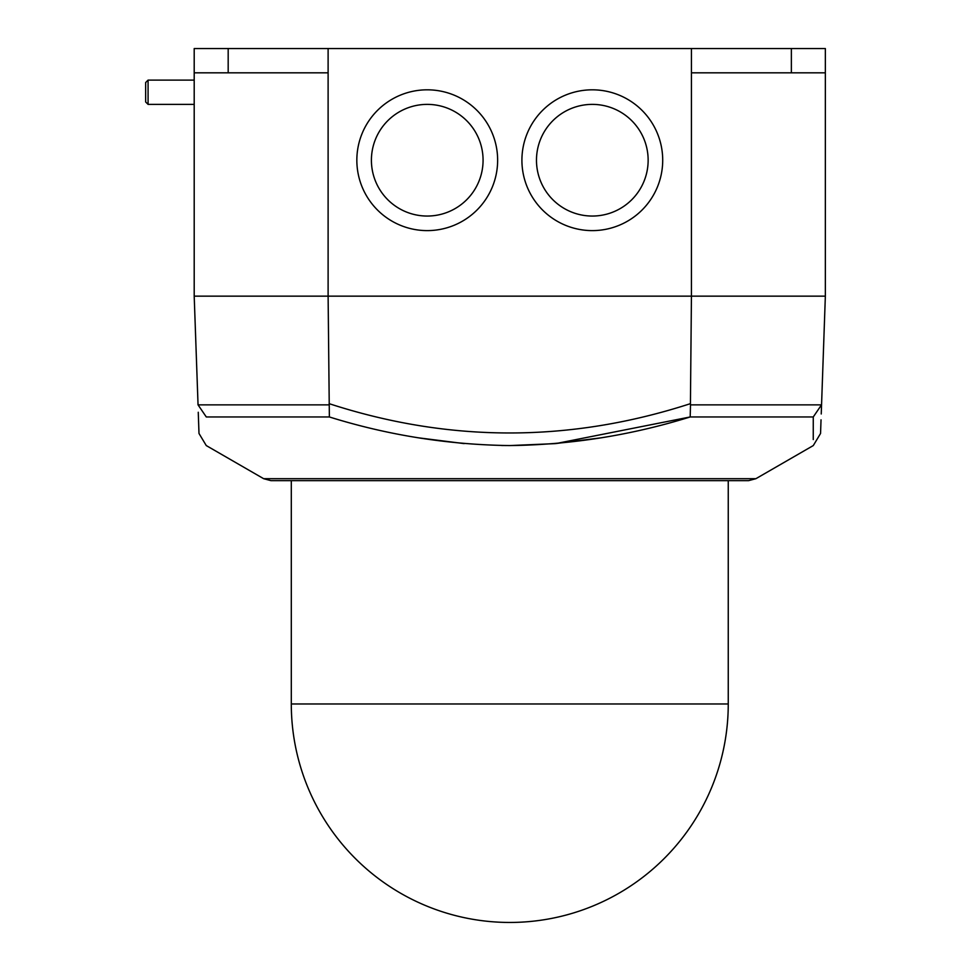 <?xml version="1.0" encoding="UTF-8"?>
<svg xmlns="http://www.w3.org/2000/svg" width="971" height="971" viewBox="0 0 971 971"><rect width="100%" height="100%" fill="white"/><g stroke="black" fill="none" stroke-linecap="round" stroke-linejoin="round"><path stroke-width="1.46" d="M497.638 160.215A70.398 70.398 0 0 1 427.24 230.613A70.398 70.398 0 0 1 356.843 160.215A70.398 70.398 0 0 1 427.24 89.818A70.398 70.398 0 0 1 497.638 160.215M662.708 160.215A70.398 70.398 0 0 1 592.31 230.613A70.398 70.398 0 0 1 521.913 160.215A70.398 70.398 0 0 0 592.31 230.613A70.398 70.398 0 0 0 662.708 160.215A70.398 70.398 0 0 0 592.31 89.818A70.398 70.398 0 0 0 521.913 160.215M509.775 480.645L270.933 480.645L263.651 478.691L755.899 478.691L813.285 445.568L820.556 433.467L813.285 445.568L755.899 478.691L748.617 480.645L509.775 480.645M755.899 478.691L748.617 480.645L728.25 480.645L728.25 703.975A218.475 218.475 0 0 1 509.775 922.45A218.475 218.475 0 0 1 291.3 703.975A218.475 218.475 0 0 0 509.775 922.45A218.475 218.475 0 0 0 728.25 703.975L291.3 703.975L291.3 480.645M501.631 445.507L509.775 445.568C448.189 444.779 388.06 435.251 329.363 416.96L328.113 296.155L691.437 296.155L691.437 48.55L194.2 48.55L194.2 296.155L198.048 404.858L329.048 404.858M206.289 416.96C206.289 454.537 206.289 454.537 206.289 416.96L198.048 404.858L206.289 416.96L329.363 416.96M419.181 437.945L421.56 438.334L419.181 437.945M148.078 104.383L145.65 101.955L145.65 82.535L148.078 80.108L148.078 104.383L194.2 104.383M464.15 443.601L418.028 437.763M821.417 408.937L821.6 403.657C820.228 442.74 820.228 442.74 821.6 403.657L825.35 296.155L825.35 48.55L691.437 48.55M329.12 403.657C449.379 442.74 569.819 442.74 690.43 403.657L690.502 404.858L821.502 404.858L821.6 403.657L821.235 413.974M821.029 419.836L820.568 433.102M198.254 412.262L198.982 433.102M198.958 432.471L198.424 417.057M690.502 404.858L690.187 416.96C631.211 435.287 571.082 444.827 509.775 445.568L555.048 443.638M555.4 443.601L601.522 437.763L555.4 443.601M821.502 404.858L813.261 416.96C813.261 454.537 813.261 454.537 813.261 416.96L690.187 416.96L555.922 443.565M825.35 72.825L691.437 72.825M328.113 72.825L194.2 72.825M328.113 48.55L328.113 296.155L194.2 296.155M821.296 412.238L821.405 408.949M690.43 403.657L691.437 296.155L825.35 296.155M197.95 403.657C199.322 442.74 199.322 442.74 197.95 403.657M813.261 416.96L813.249 438.164M813.249 438.285L813.249 439.56M371.408 160.215A55.833 55.833 0 0 0 427.24 216.048A55.833 55.833 0 0 0 483.073 160.215A55.833 55.833 0 0 0 427.24 104.383A55.833 55.833 0 0 0 371.408 160.215M536.478 160.215A55.833 55.833 0 0 0 592.31 216.048A55.833 55.833 0 0 0 648.143 160.215A55.833 55.833 0 0 0 592.31 104.383A55.833 55.833 0 0 0 536.478 160.215M228.185 72.825L228.185 48.55M791.365 72.825L791.365 48.55M263.651 478.691L206.265 445.568L198.994 433.467L206.265 445.568L263.651 478.691L270.933 480.645M148.078 80.108L194.2 80.108M728.25 480.645L728.25 703.975"/></g></svg>
